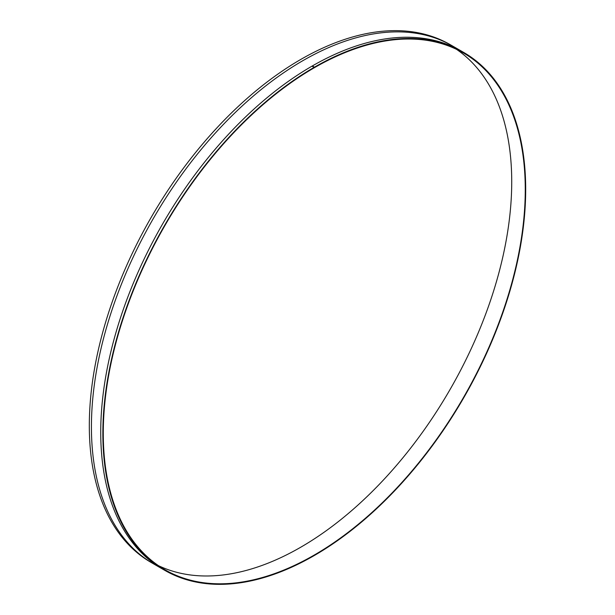 <?xml version="1.0" encoding="UTF-8"?>
<svg xmlns="http://www.w3.org/2000/svg" width="615" height="615" viewBox="0 0 615 615"><rect width="100%" height="100%" fill="white"/><g stroke="black" fill="none" stroke-linecap="round" stroke-linejoin="round"><path stroke-width="0.92" d="M463.764 52.475L450.226 44.657A298.99 172.623 120 0 0 219.824 124.76A298.99 172.623 120 0 0 89.313 425.657A298.99 172.623 120 0 0 151.236 562.525L164.774 570.343A298.99 172.623 120 0 0 395.176 490.24A298.99 172.623 120 0 0 525.687 189.343A298.99 172.623 120 0 0 463.764 52.475A298.99 172.623 120 0 0 233.362 132.579A298.99 172.623 120 0 0 102.851 433.467A298.99 172.623 120 0 0 164.774 570.343M456.545 49.346A298.398 172.277 -60 0 1 511.726 181.771A298.398 172.277 -60 0 1 385.882 477.348A298.398 172.277 -60 0 1 158.455 565.654M103.274 433.229A298.398 172.277 -60 0 1 233.523 132.932A298.398 172.277 -60 0 1 463.464 52.99A298.398 172.277 -60 0 1 525.264 189.589A298.398 172.277 -60 0 1 395.015 489.886A298.398 172.277 -60 0 1 165.074 569.828A298.398 172.277 -60 0 1 103.274 433.229M457.944 49.361A298.99 172.623 120 0 0 225.682 122.07A298.99 172.623 120 0 0 91.427 426.879A298.99 172.623 120 0 0 159.17 566.861M462.703 51.868A298.99 172.623 120 0 0 231.94 130.626A298.99 172.623 120 0 0 100.737 432.253A298.99 172.623 120 0 0 163.721 569.728M312.827 66.251L314.188 67.035A298.99 172.623 120 0 0 313.85 67.235L312.489 66.451A298.99 172.623 -60 0 1 312.827 66.251"/></g></svg>
